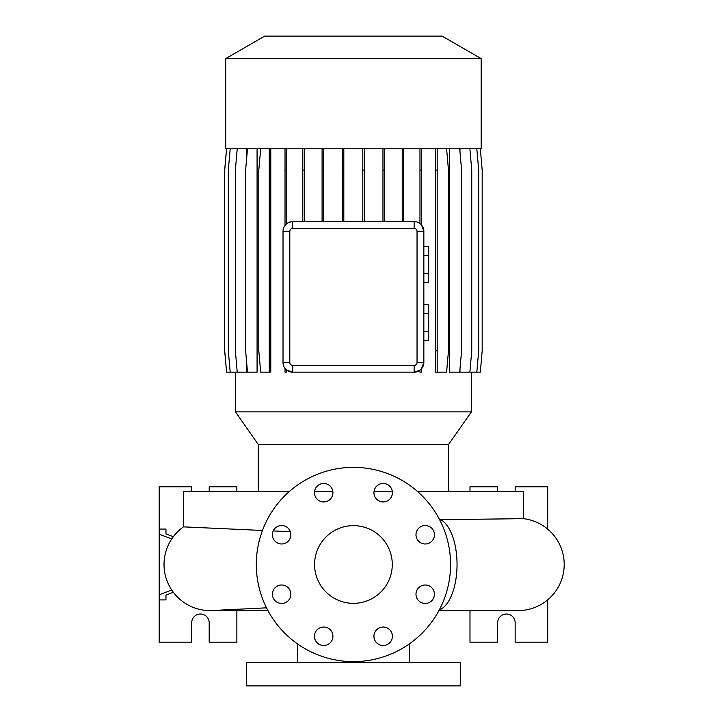 <?xml version="1.0" encoding="UTF-8"?>
<svg xmlns="http://www.w3.org/2000/svg" width="722" height="722" viewBox="0 0 722 722"><rect width="100%" height="100%" fill="white"/><g stroke="black" fill="none" stroke-linecap="round" stroke-linejoin="round"><path stroke-width="1.08" d="M353.428 525.634A38.853 38.853 0 0 0 314.575 564.487A38.853 38.853 0 0 0 353.428 603.339A38.853 38.853 0 0 0 392.281 564.487A38.853 38.853 0 0 0 353.428 525.634M323.691 483.469A9.224 9.224 0 0 0 314.467 492.702A9.224 9.224 0 0 0 323.691 501.925A9.224 9.224 0 0 0 332.923 492.702A9.224 9.224 0 0 0 323.691 483.469M281.643 525.526A9.224 9.224 0 0 0 272.411 534.749A9.224 9.224 0 0 0 281.643 543.982A9.224 9.224 0 0 0 290.867 534.749A9.224 9.224 0 0 0 281.643 525.526M281.643 585A9.224 9.224 0 0 0 272.411 594.224A9.224 9.224 0 0 0 281.643 603.448A9.224 9.224 0 0 0 290.867 594.224A9.224 9.224 0 0 0 281.643 585M323.691 627.048A9.224 9.224 0 0 0 314.467 636.281A9.224 9.224 0 0 0 323.691 645.504A9.224 9.224 0 0 0 332.923 636.281A9.224 9.224 0 0 0 323.691 627.048M383.165 627.048A9.224 9.224 0 0 0 373.942 636.281A9.224 9.224 0 0 0 383.165 645.504A9.224 9.224 0 0 0 392.398 636.281A9.224 9.224 0 0 0 383.165 627.048M425.222 585A9.224 9.224 0 0 0 415.989 594.224A9.224 9.224 0 0 0 425.222 603.448A9.224 9.224 0 0 0 434.445 594.224A9.224 9.224 0 0 0 425.222 585M425.222 525.526A9.224 9.224 0 0 0 415.989 534.749A9.224 9.224 0 0 0 425.222 543.982A9.224 9.224 0 0 0 434.445 534.749A9.224 9.224 0 0 0 425.222 525.526M383.165 483.469A9.224 9.224 0 0 0 373.942 492.702A9.224 9.224 0 0 0 383.165 501.925A9.224 9.224 0 0 0 392.398 492.702A9.224 9.224 0 0 0 383.165 483.469M290.343 531.681L273.241 530.932M262.456 530.471L183.451 526.87L183.451 491.637L289.188 491.637M460.275 662.588L246.59 662.588L246.59 685.9L460.275 685.9L460.275 662.588M297.581 643.952L297.581 662.588M409.284 643.952L409.284 662.588M439.626 519.705L523.405 518.658L523.405 491.637L417.677 491.637M392.335 491.637L373.996 491.637M332.86 491.637L314.53 491.637M481.159 58.635L442.126 36.1L264.73 36.1L225.706 58.635L225.706 148.768L481.159 148.768L481.159 58.635L225.706 58.635M448.615 444.418L258.241 444.418L235.462 411.883L471.403 411.883L448.615 444.418L448.615 491.637M258.241 444.418L258.241 491.637M171.737 590.027L159.174 594.775L159.174 642.192L191.709 642.192L191.709 622.761A8.745 8.745 0 0 1 200.454 614.025A8.745 8.745 0 0 1 209.19 622.761L209.19 642.192L236.87 642.192L236.87 610.622M469.986 610.622L469.986 642.192L497.666 642.192L497.666 622.761A8.745 8.745 0 0 1 506.411 614.025A8.745 8.745 0 0 1 515.156 622.761L515.156 642.192L547.691 642.192L547.691 599.856M353.428 661.614A97.127 97.127 0 0 0 450.564 564.487A97.127 97.127 0 0 0 353.428 467.36A97.127 97.127 0 0 0 256.301 564.487A97.127 97.127 0 0 0 353.428 661.614M235.462 372.173L235.462 411.883M471.403 372.173L471.403 411.883M469.878 148.768L471.746 170.067L471.746 350.874L469.878 372.173L459.986 372.173L459.986 368.96M459.986 151.981L459.986 148.768M459.706 148.768L461.566 170.067L461.566 350.874L459.706 372.173L449.535 372.173L449.535 148.768M415.682 221.744L414.139 221.618A9.711 9.711 0 0 1 423.85 231.329L421.495 224.984L421.495 170.067L419.969 170.067L419.969 223.558M421.495 368.807L423.85 362.453A9.711 9.711 0 0 1 414.139 372.173L419.969 370.224L419.969 372.173L421.495 372.173L421.495 368.807L419.969 370.224M286.544 369.944L286.544 372.173L285.019 372.173L285.019 368.364L286.544 369.944L292.726 372.173A9.711 9.711 0 0 1 283.015 362.453L283.15 364.078M247.493 148.768L245.633 170.067L245.633 350.874L247.493 372.173L257.077 372.173L257.077 148.768M237.231 148.768L235.363 170.067L235.363 350.874L237.231 372.173L246.734 372.173L246.734 363.446M246.734 157.495L246.734 148.768M518.062 610.622L438.904 610.622L518.062 610.622A46.136 46.136 0 0 0 564.126 567.167A46.136 46.136 0 0 0 523.405 518.658M266.508 607.834L210.165 610.622A46.136 46.136 -90 0 0 212.575 610.559A46.136 46.136 0 0 1 212.331 610.577M211.645 610.604A46.136 46.136 0 0 1 210.183 610.622M210.165 610.622A46.136 46.136 0 0 1 183.451 526.87A46.136 46.136 -90 0 0 210.165 610.622L267.961 610.622M289.811 362.453A2.915 2.915 0 0 0 292.726 365.368L414.139 365.368A2.915 2.915 0 0 0 417.045 362.453L417.045 231.329A2.915 2.915 0 0 0 414.139 228.423L292.726 228.423A2.915 2.915 0 0 0 289.811 231.329L289.811 362.453L283.015 362.453L283.015 231.329A9.711 9.711 0 0 1 292.726 221.618L289.468 222.177M292.726 228.423L292.726 221.618L414.139 221.618L414.139 228.423M417.045 231.329L423.85 231.329L423.85 362.453L417.045 362.453M497.666 491.637L497.666 486.781L469.986 486.781L469.986 491.637M547.691 529.118L547.691 486.781L515.156 486.781L515.156 491.637M165.97 595.045L165.97 599.91L165.97 595.045L173.325 592.266M165.97 533.937L165.97 529.064L165.97 533.937L173.325 536.717M159.174 594.775L159.174 486.781L191.709 486.781L191.709 491.637M236.87 491.637L236.87 486.781L209.19 486.781L209.19 491.637M165.97 529.064L159.174 529.064M165.97 599.91L159.174 599.91M171.737 538.955L159.174 534.199M414.139 365.368L414.139 372.173L292.726 372.173L292.726 365.368M423.85 313.664L428.706 313.664L428.706 304.693L423.85 304.693M428.706 313.664L428.706 331.606L423.85 331.606M428.706 331.606L428.706 340.576L423.85 340.576M423.85 255.38L428.706 255.38L428.706 246.41L423.85 246.41M428.706 255.38L428.706 273.331L423.85 273.331M428.706 273.331L428.706 282.302L423.85 282.302M270.777 148.768L270.777 372.173L260.678 372.173L258.81 350.874L258.81 170.067L260.678 148.768M269.252 148.768L269.252 372.173M270.777 170.067L269.252 170.067M270.777 350.874L269.252 350.874M384.492 148.768L384.492 170.067L382.967 170.067L382.967 221.618M384.492 170.067L384.492 221.618M382.967 148.768L382.967 170.067M285.019 148.768L285.019 225.417M286.544 148.768L286.544 170.067L285.019 170.067M286.544 170.067L286.544 223.838M343.816 148.768L343.816 170.067L342.291 170.067L342.291 221.618M343.816 170.067L343.816 221.618M342.291 148.768L342.291 170.067M226.591 148.768L224.732 170.067L224.732 350.874L226.591 372.173L237.231 372.173M364.312 148.768L364.312 170.067L362.796 170.067L362.796 221.618M364.312 170.067L364.312 221.618M362.796 148.768L362.796 170.067M435.664 148.768L435.664 372.173L446.602 372.173L448.47 350.874L448.47 170.067L446.602 148.768M437.189 148.768L437.189 170.067L435.664 170.067M437.189 170.067L437.189 350.874L435.664 350.874M437.189 350.874L437.189 372.173M480.32 148.768L482.179 170.067L482.179 350.874L480.32 372.173L469.878 372.173M419.969 148.768L419.969 170.067M421.495 148.768L421.495 170.067M230.192 148.768L228.332 170.067L228.332 350.874L230.192 372.173M323.618 148.768L323.618 170.067L322.093 170.067L322.093 221.618M323.618 170.067L323.618 221.618M322.093 148.768L322.093 170.067M476.818 148.768L478.686 170.067L478.686 350.874L476.818 372.173M403.751 148.768L403.751 170.067L402.226 170.067L402.226 221.618M403.751 170.067L403.751 221.618M402.226 148.768L402.226 170.067M226.546 148.768L224.677 170.067L224.677 350.874L226.591 372.173M304.332 148.768L304.332 170.067L302.807 170.067L302.807 221.618M304.332 170.067L304.332 221.618M302.807 148.768L302.807 170.067M439.265 609.955A46.136 21.425 -90 0 0 457.044 564.487A46.136 21.425 -90 0 0 440.745 519.696M289.811 231.329L283.015 231.329"/></g></svg>
